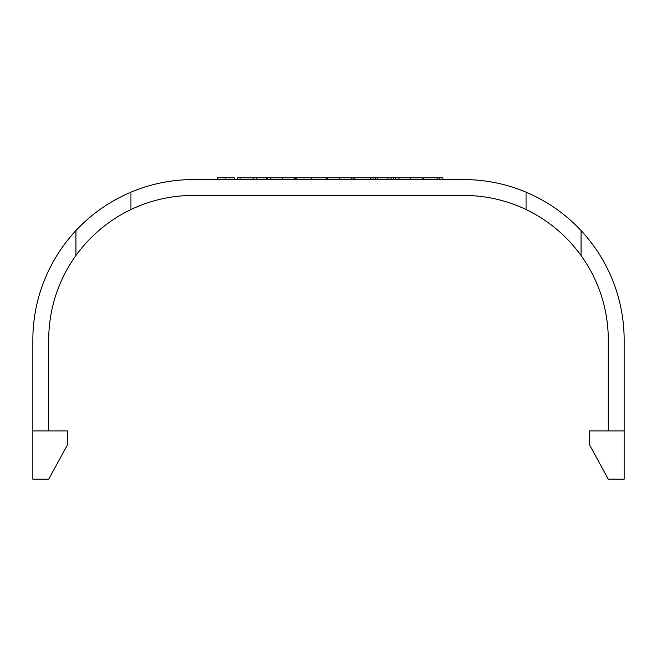 <?xml version="1.0" encoding="UTF-8"?>
<svg xmlns="http://www.w3.org/2000/svg" width="657" height="657" viewBox="0 0 657 657"><rect width="100%" height="100%" fill="white"/><g stroke="black" fill="none" stroke-linecap="round" stroke-linejoin="round"><path stroke-width="0.99" d="M608.292 430.902L608.292 339.956A144.524 144.524 0 0 0 581.059 255.524L581.059 230.566C565.431 213.903 547.1 201.099 526.068 192.173A160.382 160.382 0 0 0 463.768 179.575L193.232 179.575A160.382 160.382 0 0 0 130.932 192.173C109.9 201.099 91.569 213.903 75.941 230.566L75.941 255.524A144.524 144.524 0 0 0 48.708 339.956L48.708 430.902M75.941 255.524C90.42 235.592 108.75 220.267 130.932 209.558A144.524 144.524 0 0 1 193.232 195.433L463.768 195.433A144.524 144.524 0 0 1 526.068 209.558C548.25 220.267 566.58 235.592 581.059 255.524M75.941 230.566A160.382 160.382 0 0 0 32.85 339.956L32.85 479.191L48.708 479.191L67.392 444.994L67.392 430.902L32.85 430.902M624.15 430.902L589.608 430.902L589.608 444.994L608.292 479.191L624.15 479.191L624.15 339.956A160.382 160.382 0 0 0 581.059 230.566M526.068 192.173L526.068 209.558M130.932 209.558L130.932 192.173M422.903 179.575L422.903 177.809L266.652 177.809L266.652 179.575M234.188 179.575L234.188 177.809L217.557 177.809L217.557 179.575M225.179 177.809L225.179 179.575M266.652 177.809L237.588 177.809L237.588 179.575M240.117 177.809L240.117 179.575M253.191 177.809L253.191 179.575M256.567 177.809L256.567 179.575M295.28 177.809L295.28 179.575M353.088 177.809L353.088 179.575M393.477 177.809L393.477 179.575M395.424 177.809L395.424 179.575M399.004 177.809L399.004 179.575M410.633 177.809L410.633 179.575M442.933 179.575L442.933 177.809L423.773 177.809L423.773 179.575M437.151 177.809L437.151 179.575M439.681 177.809L439.681 179.575M267.218 177.809L267.218 179.575M270.799 177.809L270.799 179.575M282.428 177.809L282.428 179.575M294.697 177.809L294.697 179.575M296.652 177.809L296.652 179.575M311.517 177.809L311.517 179.575M326.291 177.809L326.291 179.575M339.455 177.809L339.455 179.575M327.523 177.809L327.523 179.575M339.817 177.809L339.817 179.575M351.75 177.809L351.75 179.575M354.419 177.809L354.419 179.575M370.326 177.809L370.326 179.575M373.004 177.809L373.004 179.575M375.533 177.809L375.533 179.575M377.594 177.809L377.594 179.575M387.95 177.809L387.95 179.575M391.079 177.809L391.079 179.575"/></g></svg>
